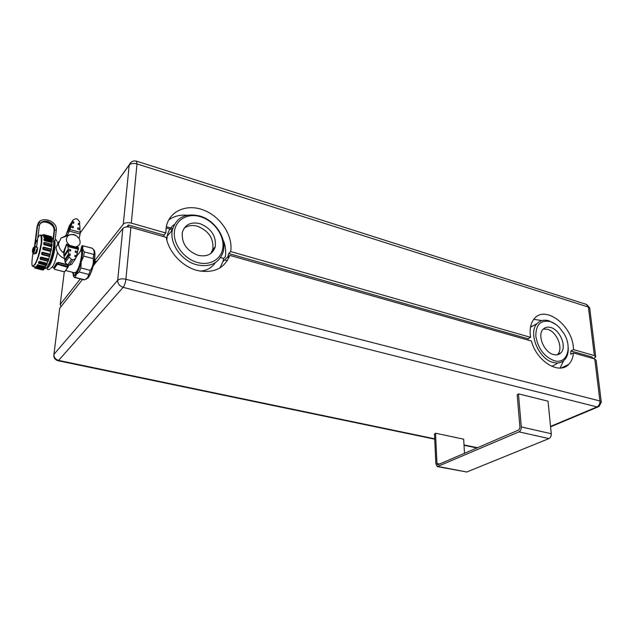 <?xml version="1.0" encoding="UTF-8"?>
<svg xmlns="http://www.w3.org/2000/svg" width="633" height="633" viewBox="0 0 633 633"><rect width="100%" height="100%" fill="white"/><g stroke="black" fill="none" stroke-linecap="round" stroke-linejoin="round"><path stroke-width="0.95" d="M36.864 266.042L37.252 264.823L36.849 265.9L37.363 266.509L37.711 265.963L45.236 267.862L46.146 265.449M34.918 247.226L35.052 248.793C34.593 251.198 34.079 252.551 33.502 252.836L32.963 252.702M35.646 252.947L36.801 249.125M81.309 250.644C83.477 252.076 80.264 267.522 76.981 271.407L75.77 272.427M80.842 249.893C83.24 251.079 79.861 267.624 76.364 271.771L74.615 272.807L65.721 270.552M53.963 267.561L56.448 263.265L58.45 262.379L66.679 264.491M53.781 242.977C54.248 243.998 54.296 246.008 53.908 249.014C52.832 255.787 51.154 261.041 48.891 264.784M52.586 239.1L52.816 239.163C53.829 239.82 54.042 242.526 53.457 247.281C52.262 257.085 47.135 270.054 45.101 268.55L44.255 268.337M66.9 244.662L63.735 251.356L66.568 244.093L67.699 245.533L78.595 248.429L76.989 252.694M51.233 249.109L51.613 246.72L44.081 244.734L43.693 243.08L44.587 243.001M34.752 266.873L34.609 267.419L35.282 267.64L35.511 267.079M35.448 267.403L35.859 266.596L36.579 266.62L44.27 268.321M37.252 264.823L45.529 266.58M38.819 261.682L38.447 262.924L38.882 263.613L38.455 262.505L39.586 261.405L47.127 263.328L47.902 261.366M40.401 257.496L40.536 259.483L40.045 258.517L41.161 257.117L48.709 259.055L49.493 256.507M41.81 254.442L41.833 252.662L42.561 252.251L50.118 254.205L50.759 251.499L43.202 249.529L42.727 248.904L43.234 247.329M64.495 258.628C59.083 256.056 56.297 252.243 56.131 247.186L58.869 241.584M63.735 251.356L63.292 252.717L64.194 252.504L63.751 254.442L65.207 262.608L69.052 256.958L68.862 255.075L65.334 260.282L65.12 259.071L68.728 253.73L70.287 254.142L69.535 255.249M63.292 252.717C60.119 250.019 58.545 246.91 58.584 243.404L61.061 238.024L67.106 235.294L68.135 233.719L67.517 235.721L65.5 235.872M67.106 235.294L65.207 235.951M71.133 234.534L74.132 234.511L76.64 236.03L73.942 234.788L71.133 234.534L61.061 238.024M82.282 250.249L81.475 250.85M72.93 272.38L73.99 274.983C76.15 276.463 81.143 264.428 82.116 255.249C82.599 250.795 82.298 248.247 81.222 247.598M82.045 248.864L81.016 250.067M91.73 248.136L92.521 248.35C94.341 250.731 94.721 252.749 93.66 254.395L84.205 251.887L82.559 248.555L82.488 254.759L81.19 261.738L83.762 256.128L93.241 258.62C93.731 262.909 92.766 266.825 90.345 270.37L87.591 277.721L84.759 279.818L83.936 279.826M84.205 251.887L83.762 256.128M93.66 254.395L93.241 258.62M93.842 250.541C96.675 252.662 92.545 272.443 88.216 277.349L86.634 278.631M94.452 260.994L93.526 265.512M90.843 272.958L89.941 274.524M94.428 251.744L94.8 252.14M210.844 253.493L212.759 249.386C213.946 238.688 208.874 230.982 197.559 226.266C192.25 224.81 187.74 225.498 184.021 228.339M199.973 223.639C211.327 228.394 216.423 236.141 215.244 246.862C212.656 254.324 206.904 257.133 197.994 255.305C186.846 250.882 181.6 243.349 182.264 232.707C184.749 224.596 190.652 221.574 199.973 223.639M557.262 354.789L557.444 354.607C563.837 348.91 556.905 331.542 547.418 329.255L543.32 329.01M550.71 327.498C560.213 329.809 567.176 347.232 560.791 352.945C558.899 354.781 556.478 355.319 553.519 354.543C544.063 352.431 536.958 335.086 543.082 329.263C545.045 327.221 547.585 326.636 550.71 327.498M556.985 363.666L551.873 366.38M558.852 353.91L558.828 354.314M568.173 347.09C568.561 352.684 567.295 357.012 564.359 360.066C561.471 362.82 557.784 363.627 553.297 362.487C538.746 359.315 527.74 332.618 537.085 323.598C540.131 320.369 544.103 319.436 548.985 320.812L555.94 324.547M530.549 326.857L536.626 324.143M554.152 360.675C544.166 356.664 538.058 348.522 535.827 336.258C535.771 324.729 540.527 319.831 550.085 321.556C553.495 322.608 556.7 324.721 559.707 327.886L563.908 333.512C572.723 347.493 566.891 364.719 554.152 360.675M215.244 262.742C211.865 267.759 206.841 270.568 200.178 271.161M166.827 240.105L167.199 236.077C168.172 231.164 170.554 227.287 174.352 224.446M196.721 264.8C181.718 261.081 169.407 243.673 172.311 230.27C176.093 217.491 185.255 212.735 199.783 216.011C215.307 220.3 227.184 238.633 223.101 252.037C219.073 263.265 210.283 267.514 196.721 264.8M197.543 262.513C184.345 259 173.307 244.623 174.36 232.264C175.214 219.841 187.59 212.735 200.408 216.7C213.25 220.482 223.686 234.163 223.006 246.253C222.515 258.399 210.742 266.208 197.543 262.513M592.488 358.341L592.33 357.052L570.863 350.943L573.553 349.614L594.355 355.572L595.732 356.949L593.398 358.602M93.399 249.671L93.637 249.742C94.847 250.454 95.211 253.208 94.728 257.987L94.396 260.978L123.293 224.201C124.954 222.634 127.629 222.27 131.3 223.109L165.814 232.984L166.202 227.318C168.924 211.058 186.838 203.359 203.779 210.164C220.775 216.723 233.213 235.84 230.681 251.538L530.604 337.334L530.24 334.651C529.694 327.847 531.055 322.514 534.339 318.636C545.013 305.066 571.654 324.848 573.363 347.058L573.553 349.614M541.888 320.583L533.761 319.341M601.247 401.702L596.151 360.367L594.775 358.998L573.466 352.945C573.023 357.827 571.401 361.665 568.616 364.466C559.066 375.092 536.452 361.142 531.443 341.021L229.779 255.392C224.399 268.653 213.487 273.678 197.053 270.457C182.122 266.485 168.663 252.084 166.25 237.359L130.896 227.318C127.217 226.487 124.543 226.843 122.865 228.41L93.201 265.923C91.706 271.407 90.021 275.379 88.161 277.847L86.135 279.216M219.991 267.988L222.951 261.524L223.639 258.422L225.364 256.737C226.131 251.665 225.57 246.443 223.663 241.07L223.362 241.371M224.802 244.892L223.789 244.599M435.528 433.209L434.467 434.135L435.528 433.209L463.657 439.175L464.511 453.402M434.467 434.135L435.884 463.981L437.332 466.592L518.957 431.864L548.93 438.582C550.552 437.688 551.335 436.074 551.272 433.747L548.043 401.195L518.459 393.861L517.177 394.937L518.459 393.861M564.644 366.372L564.715 367.053M566.598 366.064L566.527 365.463M93.779 250.391L94.214 250.28M95.322 261.223L94.784 263.929M94.974 261.128L94.285 264.554M88.296 277.681L87.496 277.824M166.313 226.693L172.706 228.537M171.488 231.203L171.614 229.534L166.099 227.943M187.313 215.22C180.128 214.603 173.917 216.185 168.687 219.952M223.639 258.422L220.593 257.56M224.58 259.934L227.342 260.709M82.496 279.462L59.724 308.255L59.581 309.347M573.466 352.945L570.776 354.266L570.863 350.943M528.239 340.111L527.977 338.734L228.655 253.524L227.745 257.362L229.779 255.392M164.042 236.734L163.955 235.104L128.38 224.976L128.198 226.875M227.745 257.362L228.917 257.694M560.086 368.058L563.623 360.739M128.38 224.976L126.869 226.883M61.021 306.625L60.19 304.513L80.304 278.908M165.814 232.984L163.955 235.104M96.643 261.571L94.396 260.978M530.604 337.334L527.977 338.734M228.655 253.524L230.681 251.538M213.511 250.715L213.353 248.785M518.957 431.864C520.555 430.946 521.339 429.301 521.299 426.935L518.49 394.319M435.536 433.629L436.968 463.514L437.688 464.82L518.791 429.973L519.962 427.512L517.177 394.937M548.93 438.582L466.766 472.004L437.506 466.632M94.736 255.708L94.776 257.52M92.291 248.215L83.152 245.841L92.521 248.35M82.583 245.928L81.981 245.762L82.931 245.707M82.955 245.715L81.554 246.514L82.559 248.555L83.152 245.841M90.345 270.37L80.85 267.933L81.19 261.738C79.734 267.427 78.057 271.668 76.166 274.469L79.236 272.024L88.715 274.429M80.85 267.933L79.236 272.024M84.759 279.818L75.351 277.452L76.166 274.469L73.737 276.099L72.502 272.269M75.351 277.452L74.457 277.301M73.286 275.743L74.211 277.238M75.232 272.783L75.564 274.342M75.984 272.214L76.435 273.242M54.367 240.975L54.794 241.22M35.962 246.609L34.783 247.194M67.699 231.813L71.141 225.926L73.286 226.519L72.526 227.674M73.286 226.519L73.112 227.84L70.722 227.176L66.869 233.094L67.367 231.718M69.416 227.097L72.581 221.613L73.863 221.969L73.112 223.117M73.863 221.969L73.697 223.283L72.17 222.856L68.586 228.371L69.084 227.002M72.581 221.613L73.167 219.873L75.944 218.686L77.297 219.065L79.584 221.661L79.703 223.591L78.429 223.235L78.263 224.549L79.782 224.968L79.987 228.371L79.22 229.518M79.987 228.371L77.859 227.785L77.693 229.099L80.075 229.755L80.233 232.358L69.931 229.534L70.722 227.176M75.026 259.522L71.719 264.285L69.108 265.282L67.731 264.934L71.474 259.49L72.866 259.846L75.612 258.668L76.126 256.974L74.829 256.634L74.939 255.36L76.49 255.764L77.384 252.796L75.224 252.227L75.335 250.961L77.748 251.602M68.862 255.075L70.168 255.416L70.287 254.142M68.728 253.73L68.404 250.431L70.58 251.008L70.698 249.734L69.947 250.842M76.64 236.03L79.125 238.562C81.206 242.993 79.98 245.786 75.454 246.941L69.923 245.469C66.054 242.249 65.357 239.068 67.842 235.927M79.703 223.591L78.943 224.739M71.141 225.926L72.17 222.856M79.085 238.506L80.122 234.036L69.321 231.085L69.931 229.534M80.122 234.036L80.233 232.358M65.753 235.682L69.361 225.752L73.167 219.873M65.262 255.099L64.392 254.87L68.269 249.093L70.698 249.734M68.404 250.431L64.606 256.072L64.392 254.87M65.998 259.301L65.12 259.071M71.474 259.49L69.052 256.958M67.731 264.934L65.207 262.608M76.49 255.764L75.723 256.871M68.269 249.093L67.699 245.533M70.113 234.716L67.517 235.721M69.321 231.085L68.135 233.719M78.595 248.429L78.096 247.171L75.454 246.941M66.568 244.093L69.923 245.469M65.872 246.221L64.194 252.504M81.064 248.54C80.771 251.404 79.339 253.532 76.743 254.917M78.16 254.015L76.007 257.362M35.875 268.044L35.448 267.466L35.859 266.596L35.448 267.466L35.923 268.052L43.709 269.737L44.073 268.511M36.579 266.62L36.461 267.205L35.749 267.15L36.208 267.854L36.461 267.205L43.954 269.088M37.26 264.808L37.711 265.963L37.94 265.203L45.465 267.102M38.835 261.651L38.447 262.924L39.017 263.455L39.396 262.608L46.945 264.523L47.127 263.328M39.586 261.405L38.811 262.102L39.396 262.608L39.578 261.817L47.127 263.739M40.433 257.425L40.101 258.778L40.726 259.174L41.09 258.114L48.654 260.052L48.709 259.055M41.161 257.117L40.457 257.75L41.09 258.114L41.208 257.378L48.765 259.316M41.833 252.662L42.063 254.585L41.628 253.865L42.308 254.11L42.625 252.939L50.189 254.901L50.118 254.205M41.525 253.793L42.672 252.322L50.229 254.284M42.189 252.266L41.944 252.741L42.561 252.251M43.202 249.529L42.886 248.698L43.614 248.761L43.843 247.606L51.4 249.584L51.4 249.149L43.867 247.194M42.965 247.693L43.843 247.171L43.123 247.574L43.843 247.171L51.4 249.149M51.898 244.322L52.009 242.621L44.492 240.627L44.112 239.646L44.872 239.401L44.88 238.609L52.254 240.572M44.492 240.627L43.938 239.298L44.737 238.586M43.922 240.065L44.405 238.633M51.977 240.374L51.89 239.598L44.397 237.597L44.587 237.059L43.954 236.679L44.603 235.84L52.009 237.818M44.397 237.597L43.78 237.201L43.883 236.125L43.677 236.718L44.524 235.824M43.099 235.025L43.819 234.614L51.32 236.639L43.867 234.637L43.147 235.705L43.099 235.025L43.819 234.614M51.368 237.612L43.305 235.152L43.147 235.705L43.819 235.951L44.033 234.748L51.32 236.639M42.957 234.819L42.031 235.341M34.76 266.873L34.712 267.909M35.48 267.696L35.037 268.123L34.609 267.419L35.037 268.123L42.672 269.761M44.769 268.376L45.236 267.862M46.391 265.369L46.945 264.523M40.591 259.451L48.092 261.413L48.654 260.052M49.627 256.539L42.079 254.585L49.627 256.539L50.189 254.901M50.759 251.499L51.4 249.584M51.613 246.72L52.128 244.385L44.634 242.494M52.009 242.621L52.397 240.611M51.89 239.598L52.08 237.842M51.439 237.359L51.487 236.742M54.216 269.057L53.916 268.439L54.77 269.381L63.806 271.668L64.843 271.502L67.96 267.324M67.058 268.637L65.745 270.196M67.494 264.863L67.715 267.348L58.078 264.452L58.45 262.379M56.448 263.265L56.139 265.955L55.103 267.49L54.802 267.11L53.995 267.775L53.916 268.439L54.802 267.11L53.916 268.455L54.762 269.389M53.726 267.355L53.995 267.727L54.802 267.11L56.82 263.534L58.371 262.719L67.462 265.045L68.119 266.841M64.376 258.573L61.567 257.022M68.19 266.39L65.911 270.275M68.166 265.045L68.491 266.343M37.758 238.111L38.273 237.209C40.536 232.92 41.517 234.883 41.216 243.096C39.032 254.419 36.896 261.476 34.783 264.262C31.595 269.357 31.072 265.013 33.233 251.23M41.509 243.665C40.085 252.44 37.925 259.411 35.044 264.586L32.781 266.374L34.783 264.285C37.964 259.38 41.762 244.789 41.525 238.372L40.979 235.065C41.984 235.745 42.166 238.617 41.509 243.665M33.327 247.772C34.206 245.81 33.517 251.087 32.813 251.705C31.943 253.651 32.631 248.389 33.327 247.772M34.475 248.634L32.916 252.686L34.388 247.084L34.475 248.634M34.483 246.561L34.332 247.076L34.965 247.234M36.603 247.092L39.349 225.791L38.74 225.142L37.656 225.301L37.133 226.163L38.352 223.196M39.373 225.601C40.441 221.938 43.25 220.553 47.807 221.439C52.159 222.982 54.438 225.688 54.644 229.565L54.129 230.388C53.924 226.519 51.645 223.813 47.301 222.278C44.041 221.51 41.541 222.167 39.792 224.248M56.313 230.175L56.329 229.961C57.453 219.952 38.803 215.204 37.656 225.301L34.815 247.147M54.596 241.07L54.446 242.336L54.588 241.062M550.544 426.413L596.99 406.916L123.142 287.35L58.616 360.406L434.689 438.811M463.997 444.92L477.599 447.753M594.775 358.998L599.926 400.982L601.31 402.24L598.984 406.521L596.99 406.916C599.071 405.753 600.044 403.783 599.926 400.982L125.904 279.264C125.445 282.793 124.519 285.491 123.142 287.35C119.534 286.092 117.714 283.742 117.683 280.284L53.916 354.377C53.868 357.423 55.435 359.433 58.616 360.406L57.975 360.715C54.834 359.734 53.481 357.621 53.916 354.385L53.773 355.35M130.896 227.318L125.904 279.264C122.122 278.488 119.384 278.829 117.683 280.284L122.865 228.41M59.724 308.255L53.916 354.377L59.724 308.271M80.241 232.976L131.197 162.111M136.412 161.122L136.989 163.915L588.405 307.052L586.514 304.441M60.19 304.513L64.313 271.763L60.198 304.505M123.293 224.201L129.203 165.078C130.833 163.401 133.436 163.013 136.989 163.915L131.3 223.109M594.355 355.572L588.405 307.052L589.766 308.556L595.661 356.355M436.968 463.514L439.793 464.06M466.766 472.004L438.226 466.513M551.272 433.747L521.299 426.935M55.142 240.042L56.29 230.396L54.612 229.945L53.409 239.939L54.62 229.921L54.129 230.388C54.778 224.24 43.479 219.034 39.863 224.114M53.061 239.337L54.066 230.974M40.298 220.98L37.64 225.324L34.799 247.171M34.411 247.092L37.11 226.361M72.866 259.846L69.108 265.282M68.016 246.585L78.429 249.347M36.92 247.693C37.964 247.558 37.711 249.529 36.16 253.596M35.155 244.449L36.809 240.089M35.891 268.06L43.408 269.935L35.899 268.06M37.252 266.469L44.88 268.4M37.284 266.564L36.849 265.9L38.004 264.681M46.423 265.52L39.017 263.455L46.557 265.369M48.092 261.413L40.726 259.174L48.282 261.113M42.063 254.585L42.308 254.11L49.872 256.064M50.909 251.38L43.36 249.41L43.614 248.761L51.17 250.739M44.081 244.734L44.627 242.661L52.159 244.654M51.803 246.435L44.263 244.449L43.74 243.792L52.033 245.683M43.566 244.116L43.875 242.787L44.627 242.661L43.875 242.787L43.566 244.077M43.867 242.803L44.595 242.392L52.128 244.385M52.199 242.186L44.682 240.184L44.872 239.401L52.389 241.402M52.072 239.06L44.587 237.059L44.706 236.323L52.199 238.325M34.411 267.261L34.53 266.817M54.699 269.365L63.751 271.699M65.99 270.172L64.843 271.502M66.797 268.669L67.715 267.348M58.078 264.452L57.033 264.618L56.82 263.534L56.725 264.23L58.22 263.993L67.32 266.319L67.177 266.778M57.033 264.618L56.139 265.955M55.103 267.49L54.216 268.819M81.997 253.706L81.95 256.476M79.117 267.632L77.835 270.077M35.234 253.287L36.16 253.548C37.26 251.206 37.695 249.196 37.466 247.535L36.698 247.693M34.15 253.896C33.193 254.474 33.509 252.725 35.084 248.65C34.973 246.807 35.298 246.134 36.049 246.625L36.548 247.574M50.703 267.941L50.917 268.155C53.275 266.81 55.467 261.603 57.484 252.535M48.978 269.626L49.928 268.946M48.44 269.603C46.676 269.832 47.111 268.432 49.762 265.393C52.397 259.965 54.114 254.102 54.921 247.796C55.285 237.85 53.963 240.833 56.25 239.86L57.073 241.418M49.105 266.461L47.285 266.952M34.222 253.912C34.926 254.062 35.195 253.675 35.044 252.757M76.751 271.541L77.21 271.66M47.847 266.026L49.176 266.358M52.286 267.15L53.924 267.561M34.855 266.897L33.019 266.438M58.584 243.404L56.131 247.186M53.702 241.292L55.103 242.85M94.863 252.63L94.491 251.997M215.244 246.862L212.759 249.386M560.791 352.945L557.444 354.607M537.085 323.598L530.486 327.198M172.311 230.27L167.199 236.077M550.591 426.824L597.884 406.987M58.07 360.731L434.713 439.175M464.021 445.276L477.045 447.99M222.951 261.524L227.967 256.642M561.36 367.947L568.616 364.466M80.241 232.952L129.203 165.047C130.588 161.708 133.033 160.41 136.53 161.154L586.736 304.513L589.703 307.939M88.802 276.953L88.288 277.254M74.836 277.539L83.928 279.818M73.737 276.099L74.567 277.476M74.449 275.046L73.99 274.983M58.22 243.966L57.658 242.486L57.215 242.597M52.357 240.477L44.848 238.475L44.136 238.847L43.922 240.089M43.883 236.125L44.579 235.8L52.056 237.802M44.801 268.455L37.292 266.564M42.997 235.603L40.979 235.065M42.506 269.998L35.044 268.123M63.759 271.707L65.08 271.478M52.816 239.163L52.104 238.965M53.781 242.653L55.111 243.009M81.847 251.926L82.345 252.053"/></g></svg>

